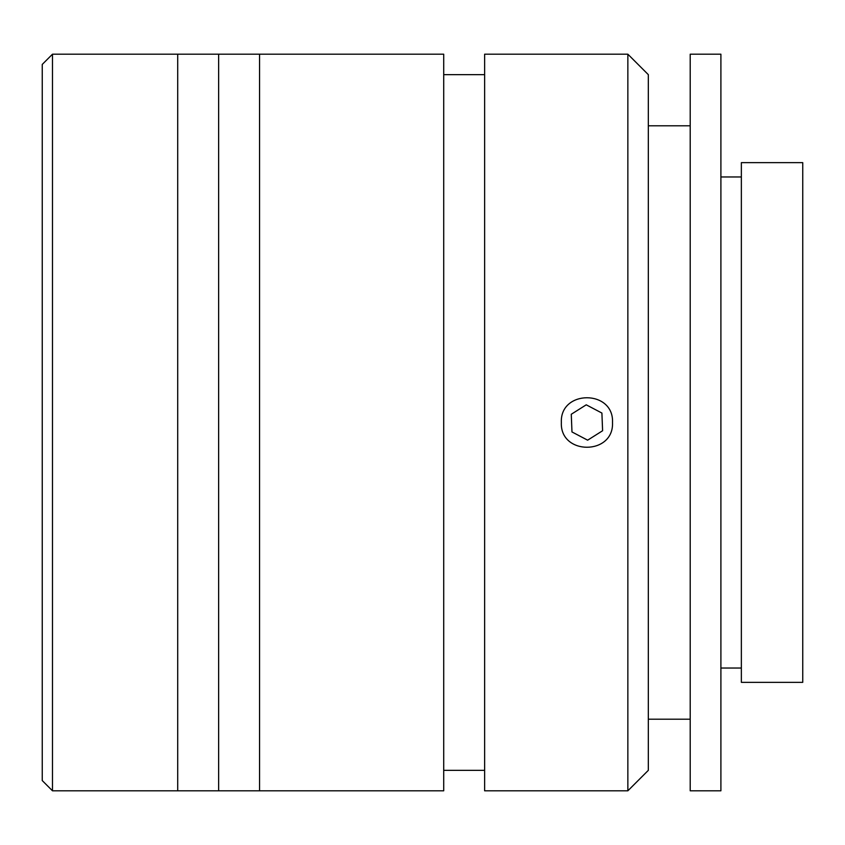 <?xml version="1.0" encoding="UTF-8"?>
<svg xmlns="http://www.w3.org/2000/svg" width="845" height="845" viewBox="0 0 845 845"><rect width="100%" height="100%" fill="white"/><g stroke="black" fill="none" stroke-linecap="round" stroke-linejoin="round"><path stroke-width="1.27" d="M52.485 790.804L42.25 780.579L42.25 64.421L52.485 54.196L52.485 790.804L177.703 790.804L177.703 54.196L52.485 54.196M612.509 422.5C614.083 455.508 559.802 455.497 561.355 422.5C559.749 389.566 614.061 389.45 612.509 422.5M627.856 422.5L627.856 54.196L484.629 54.196L484.629 790.804L627.856 790.804L627.856 422.5M627.856 54.196L648.326 74.656L648.326 770.344L627.856 790.804M443.709 422.5L443.709 54.196L177.703 54.196L177.703 790.804L218.633 790.804L218.633 54.196L218.633 790.804L259.552 790.804L259.552 54.196L259.552 790.804L443.709 790.804L443.709 422.5M741.361 162.641L802.75 162.641L802.75 682.359L741.361 682.359L741.361 162.641M690.207 54.196L720.901 54.196L720.901 790.804L690.207 790.804L690.207 54.196M720.901 176.964L741.361 176.964M720.901 668.036L741.361 668.036M648.326 125.81L690.207 125.81M648.326 719.19L690.207 719.19M571.97 431.943L587.634 440.182L602.601 430.739L601.904 413.057L586.24 404.818L571.273 414.261L571.97 431.943M484.629 74.656L443.709 74.656M484.629 770.344L443.709 770.344"/></g></svg>
